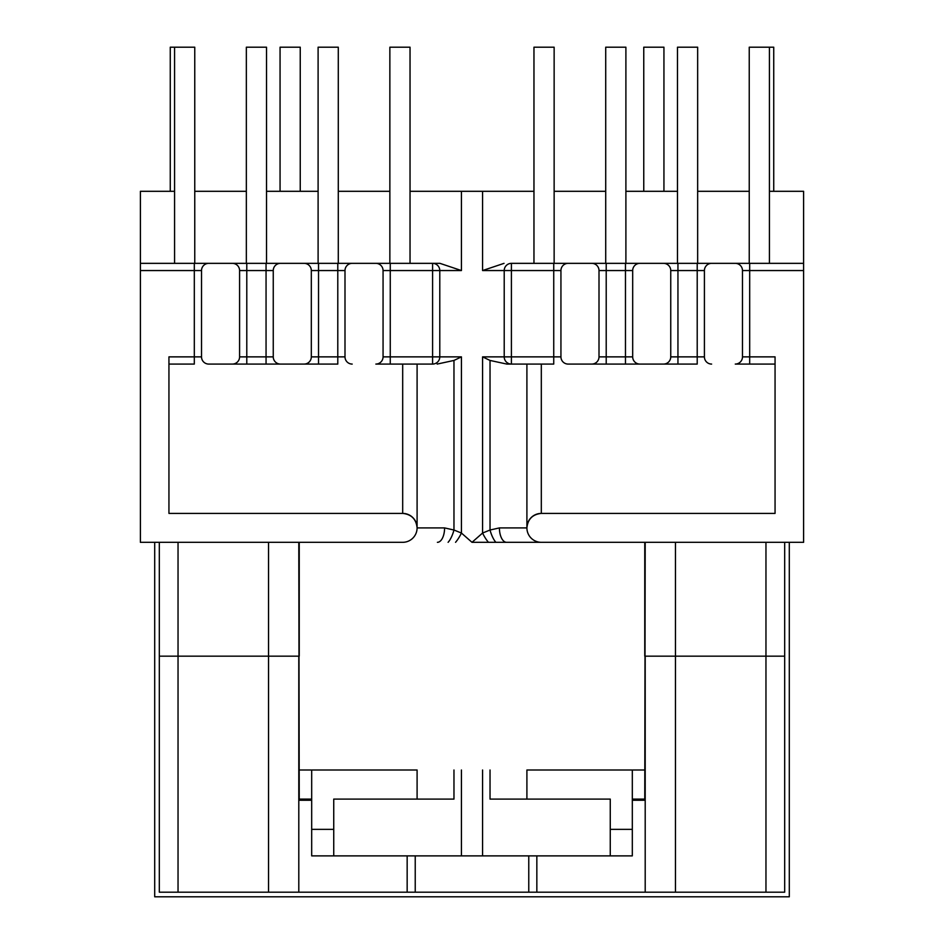 <?xml version="1.0" encoding="UTF-8"?>
<svg xmlns="http://www.w3.org/2000/svg" width="944" height="944" viewBox="0 0 944 944"><rect width="100%" height="100%" fill="white"/><g stroke="black" fill="none" stroke-linecap="round" stroke-linejoin="round"><path stroke-width="1.42" d="M159.312 542.316L159.312 656.163L299.236 656.163L299.236 542.316M784.688 542.316L784.688 656.163L644.764 656.163L644.764 542.316M298.8 542.316L299.236 800.252L311.685 800.252M645.2 542.316L644.764 800.252L632.315 800.252M178.038 542.316L178.038 892.186L159.312 892.186L159.312 656.163L298.8 656.163L298.8 892.186L415.23 892.186L415.23 855.878M407.159 892.186L407.159 855.878M415.23 892.186L528.77 892.186L528.77 855.878M178.038 892.186L268.544 892.186L268.544 542.316M765.962 542.316L765.962 892.186L784.688 892.186L784.688 656.163L645.2 656.163L645.2 892.186L675.456 892.186L675.456 542.316M765.962 892.186L675.456 892.186M645.2 892.186L528.77 892.186M298.8 892.186L268.544 892.186M536.841 892.186L536.841 855.878M159.312 892.186L159.312 656.163M154.698 542.316L154.698 896.8L789.302 896.8L789.302 542.316M644.764 799.096L632.315 799.096M333.739 829.363L311.685 829.363L311.685 769.997L299.236 769.997L417.095 769.997L417.095 799.096L333.739 799.096L333.739 855.878L610.261 855.878L610.261 829.363L632.315 829.363L632.315 769.997L644.764 769.997L526.905 769.997L526.905 799.096L490.03 799.096L490.03 769.997M775.059 364.077L735.27 364.077A7.21 7.21 0 0 0 742.48 356.867L742.48 270.55A7.21 7.21 0 0 0 735.27 263.352L803.604 263.352L803.604 270.55L749.689 270.55L749.689 356.867L775.059 356.867L775.059 513.406L541.313 513.406C532.617 514.327 527.814 519.129 526.905 527.814A14.408 14.408 0 0 1 541.313 513.406L541.313 364.077M526.905 527.908L499.411 527.908L490.03 530.021L482.573 533.041L472 542.316L541.313 542.316A14.408 14.408 0 0 1 526.905 527.908L526.905 364.077M541.313 542.316L803.604 542.316L803.604 270.55M610.261 829.363L610.261 799.096L526.905 799.096M639.879 263.352A7.21 7.21 0 0 0 632.681 270.55L632.681 356.867L625.471 356.867L625.471 270.55L606.213 270.55L606.213 356.867L625.471 356.867L625.471 364.077L663.538 364.077A7.21 7.21 0 0 0 670.747 356.867L670.747 270.55L677.945 270.55L677.945 356.867L697.215 356.867L697.215 270.55L677.945 270.55L677.945 263.352L568.146 263.352A7.21 7.21 0 0 0 560.937 270.55L560.937 356.867L553.739 356.867L553.739 270.55L511.412 270.55L511.412 356.867L553.739 356.867L553.739 364.077L511.412 364.077A7.21 7.21 0 0 1 504.214 356.867L504.214 270.55L504.214 356.867L482.573 356.867L490.03 360.443L506.857 364.077L511.412 364.077L506.857 364.077M208.73 364.077L246.785 364.077L208.73 364.077A7.21 7.21 0 0 1 201.52 356.867L201.52 270.55A7.21 7.21 0 0 1 208.73 263.352L140.396 263.352L140.396 542.316L402.687 542.316A14.408 14.408 0 0 0 417.095 527.908L444.589 527.908L453.97 530.021L461.427 533.041L472 542.316M439.963 263.352L461.427 270.55L439.786 270.55A7.21 7.21 0 0 0 432.588 263.352L439.963 263.352L432.588 263.352A7.21 7.21 0 0 1 439.786 270.55L439.786 356.867L439.786 270.55A7.21 7.21 0 0 0 432.588 263.352L390.261 263.352L390.261 270.55L432.588 270.55L432.588 356.867L390.261 356.867L390.261 270.55L383.063 270.55L383.063 356.867A7.21 7.21 0 0 1 375.854 364.077L432.588 364.077A7.21 7.21 0 0 0 439.786 356.867L461.427 356.867L453.97 360.443L437.143 364.077M461.427 270.55L461.427 191.302L533.962 191.302M560.937 356.867A7.21 7.21 0 0 0 568.146 364.077L677.945 364.077L677.945 356.867L670.747 356.867M803.604 263.352L803.604 191.302L769.419 191.302M625.896 191.302L677.485 191.302M697.651 191.302L749.241 191.302M318.104 191.302L266.515 191.302M246.349 191.302L194.759 191.302M174.581 191.302L140.396 191.302L140.396 263.352M461.427 191.302L410.038 191.302M389.86 191.302L338.282 191.302M554.14 191.302L605.718 191.302M605.718 263.352L605.718 47.2L625.896 47.2L625.896 263.352L676.046 263.352M699.103 263.352L747.801 263.352M504.037 263.352L482.573 270.55L504.214 270.55A7.21 7.21 0 0 1 511.412 263.352L553.739 263.352L553.739 270.55L560.937 270.55M555.579 263.352L604.278 263.352M568.146 263.352L553.739 263.352M677.945 263.352L711.623 263.352A7.21 7.21 0 0 0 704.413 270.55L704.413 356.867A7.21 7.21 0 0 0 711.623 364.077M735.27 263.352L711.623 263.352M663.538 364.077L697.215 364.077L697.215 356.867L704.413 356.867M568.146 364.077L606.213 364.077L606.213 356.867L599.003 356.867L599.003 270.55A7.21 7.21 0 0 0 591.805 263.352M735.27 364.077L749.689 364.077L749.689 356.867L742.48 356.867M610.261 855.878L632.315 855.878L632.315 829.363M499.411 527.908A14.408 7.198 90 0 0 506.598 542.316M490.03 360.443L490.03 530.021A14.408 4.555 73.2 0 0 495.895 542.316M482.573 356.867L482.573 533.041A14.408 4.224 61.9 0 0 488.449 542.316M670.747 270.55A7.21 7.21 0 0 0 663.538 263.352M632.681 356.867A7.21 7.21 0 0 0 639.879 364.077M591.805 364.077A7.21 7.21 0 0 0 599.003 356.867M333.739 855.878L311.685 855.878L311.685 829.363M663.939 191.302L663.939 47.2L643.761 47.2L643.761 191.302M773.738 191.302L773.738 47.2L769.419 47.2L769.419 263.352M554.14 263.352L554.14 47.2L533.962 47.2L533.962 263.352M697.651 263.352L697.651 47.2L677.485 47.2L677.485 263.352M749.241 263.352L749.241 47.2L769.419 47.2M417.095 527.908L417.095 527.814A14.408 14.408 0 0 0 402.687 513.406C411.383 514.327 416.186 519.129 417.095 527.814L417.095 364.077M140.396 270.55L194.311 270.55L194.311 356.867L168.941 356.867L168.941 513.406L402.687 513.406L402.687 364.077M299.236 799.096L311.685 799.096M417.095 799.096L453.97 799.096L453.97 769.997M311.319 356.867L318.529 356.867L318.529 364.077L266.055 364.077L266.055 356.867L246.785 356.867L246.785 270.55L266.055 270.55L266.055 356.867L273.253 356.867L273.253 270.55A7.21 7.21 0 0 1 280.462 263.352L318.529 263.352L318.529 270.55L337.787 270.55L337.787 356.867L318.529 356.867L318.529 270.55L311.319 270.55L311.319 356.867A7.21 7.21 0 0 1 304.121 364.077L246.785 364.077L246.785 356.867L239.587 356.867A7.21 7.21 0 0 1 232.377 364.077M338.282 263.352L338.282 47.2L318.104 47.2L318.104 263.352L267.954 263.352M244.897 263.352L196.199 263.352M388.421 263.352L339.722 263.352M318.529 263.352L390.261 263.352M208.73 263.352L280.462 263.352M168.941 364.077L194.311 364.077L194.311 356.867L201.52 356.867M383.063 356.867L390.261 356.867L390.261 364.077L375.854 364.077M304.121 364.077L337.787 364.077L337.787 356.867L344.997 356.867L344.997 270.55A7.21 7.21 0 0 1 352.195 263.352M444.589 527.908A14.408 7.198 90 0 1 437.402 542.316M453.97 360.443L453.97 530.021A14.408 4.555 106.8 0 1 448.105 542.316M461.427 356.867L461.427 533.041A14.408 4.224 118.1 0 1 455.551 542.316M304.121 263.352A7.21 7.21 0 0 1 311.319 270.55M280.462 364.077A7.21 7.21 0 0 1 273.253 356.867M352.195 364.077A7.21 7.21 0 0 1 344.997 356.867M375.854 263.352A7.21 7.21 0 0 1 383.063 270.55M232.377 263.352A7.21 7.21 0 0 1 239.587 270.55L239.587 356.867M280.061 191.302L280.061 47.2L300.239 47.2L300.239 191.302M170.262 191.302L170.262 47.2L174.581 47.2L174.581 263.352M389.86 263.352L389.86 47.2L410.038 47.2L410.038 263.352M246.349 263.352L246.349 47.2L266.515 47.2L266.515 263.352M194.759 263.352L194.759 47.2L174.581 47.2M482.573 270.55L482.573 191.302M461.427 855.878L461.427 769.997M482.573 855.878L482.573 769.997M504.214 270.55A7.21 7.21 0 0 1 511.412 263.352L511.412 270.55L504.214 270.55M511.412 364.077A7.21 7.21 0 0 1 504.214 356.867L511.412 356.867L511.412 364.077M704.413 270.55L697.215 270.55L697.215 263.352M599.003 270.55L606.213 270.55L606.213 263.352M625.471 263.352L625.471 270.55L632.681 270.55M742.48 270.55L749.689 270.55L749.689 263.352M432.588 263.352A7.21 7.21 0 0 1 439.786 270.55L432.588 270.55L432.588 263.352M432.588 364.077A7.21 7.21 0 0 0 439.786 356.867L432.588 356.867L432.588 364.077M239.587 270.55L246.785 270.55L246.785 263.352M273.253 270.55L266.055 270.55L266.055 263.352M344.997 270.55L337.787 270.55L337.787 263.352M201.52 270.55L194.311 270.55L194.311 263.352"/></g></svg>
